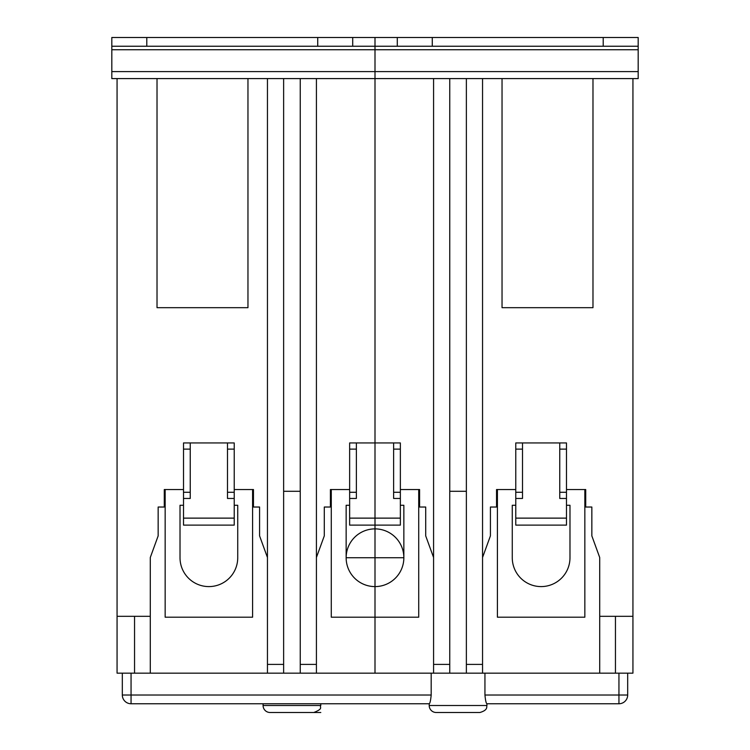 <?xml version="1.0" encoding="UTF-8"?>
<svg xmlns="http://www.w3.org/2000/svg" width="750" height="750" viewBox="0 0 750 750"><rect width="100%" height="100%" fill="white"/><g stroke="black" fill="none" stroke-linecap="round" stroke-linejoin="round"><path stroke-width="1.12" d="M283.631 664.406L267.45 664.406L267.45 673.153L283.631 673.153L283.631 78.591L638.184 78.591L638.184 71.597L111.816 71.597L111.816 46.247L146.794 46.247L146.794 37.5L111.816 37.5L111.816 46.247M316.416 664.406L300.244 664.406L300.244 673.153L316.416 673.153L316.416 78.591M431.184 695.016L131.053 695.016L131.053 703.753A8.747 8.747 0 0 1 122.316 695.016A8.747 8.747 0 0 0 131.053 703.753L429.262 703.753C430.031 703.247 430.678 700.331 431.184 695.016L431.184 673.153L117.066 673.153L117.066 616.322L150.291 616.322L150.291 557.503L158.156 535.884L158.156 507.028L164.278 507.028L164.278 489.544L183.516 489.544M300.244 664.406L300.244 78.591M449.756 664.406L433.584 664.406L433.584 673.153L449.756 673.153L449.756 78.591M433.584 664.406L433.584 78.591M482.55 664.406L466.369 664.406L466.369 673.153L482.55 673.153L482.55 78.591M431.184 673.153L484.941 673.153L484.941 695.016C485.456 700.331 486.094 703.247 486.863 703.753L618.947 703.753A8.747 8.747 0 0 0 627.684 695.016L618.947 695.016L618.947 703.753L555.525 703.753M482.55 673.153L433.584 673.153M131.053 673.153L131.053 695.016L122.316 695.016L122.316 673.153M627.684 695.016L627.684 673.153M525.384 703.753L486.863 703.753M429.262 703.753L418.716 703.753M331.284 703.753L320.794 703.753L320.794 705.506L263.081 705.506A6.994 6.994 0 0 0 270.075 712.5L313.8 712.5C324.019 708.497 319.266 707.362 320.794 705.506M429.206 705.506L486.919 705.506C486.375 706.697 488.4 710.016 479.925 712.5L436.2 712.5A6.994 6.994 0 0 1 429.206 705.506L429.206 703.753M453.694 712.5L438.394 712.5M263.081 703.753L263.081 705.506M287.569 712.5L272.259 712.5M632.934 673.153L599.709 673.153L632.934 673.153L599.709 673.153L599.709 616.322L632.934 616.322L632.934 673.153L117.066 673.153M449.756 491.287L466.369 491.287M283.631 491.287L300.244 491.287M466.369 664.406L466.369 78.591M267.45 664.406L267.45 78.591L283.631 78.591M111.816 71.597L111.816 78.591L267.45 78.591M247.959 78.591L247.959 307.678L157.022 307.678L157.022 78.591L157.022 307.678L247.959 307.678L247.959 78.591M117.066 78.591L117.066 616.322M234.225 489.544L253.463 489.544L253.463 507.028L259.584 507.028L259.584 535.884L267.45 557.503M482.55 557.503L490.416 535.884L490.416 507.028L496.537 507.028L496.537 489.544L515.775 489.544M566.484 489.544L585.722 489.544L585.722 507.028L591.844 507.028L591.844 535.884L599.709 557.503L599.709 616.322M632.934 78.591L632.934 616.322M592.978 78.591L592.978 307.678L502.041 307.678L502.041 78.591L502.041 307.678L592.978 307.678L592.978 78.591M134.55 673.153L134.55 616.322M150.291 616.322L150.291 673.153M615.45 673.153L615.45 616.322M227.494 498.459L227.494 492.272L234.225 492.272L234.225 498.459L227.494 498.459M190.247 492.272L190.247 498.459L183.516 498.459L183.516 492.272L190.247 492.272L190.247 449.119L183.516 449.119L183.516 442.941L190.247 442.941L190.247 449.119M227.494 449.119L227.494 442.941L234.225 442.941L234.225 449.119L227.494 449.119L227.494 492.272M559.753 498.459L559.753 492.272L566.484 492.272L566.484 498.459L559.753 498.459M522.506 492.272L522.506 498.459L515.775 498.459L515.775 492.272L522.506 492.272L522.506 449.119L515.775 449.119L515.775 442.941L522.506 442.941L522.506 449.119M559.753 449.119L559.753 442.941L566.484 442.941L566.484 449.119L559.753 449.119L559.753 492.272M183.516 449.119L183.516 492.272M190.247 442.941L227.494 442.941M515.775 449.119L515.775 492.272M522.506 442.941L559.753 442.941M234.225 498.459L234.225 525.122L183.516 525.122L183.516 498.459M234.225 492.272L234.225 449.119M566.484 498.459L566.484 525.122L515.775 525.122L515.775 498.459M566.484 492.272L566.484 449.119M234.225 505.275L237.731 505.275L237.731 557.737A28.856 28.856 0 0 1 208.875 586.594A28.856 28.856 0 0 1 180.019 557.737L180.019 505.275L183.516 505.275M566.484 505.275L569.981 505.275L569.981 557.737A28.856 28.856 0 0 1 541.125 586.594A28.856 28.856 0 0 1 512.269 557.737L512.269 505.275L515.775 505.275M165.159 489.544L165.159 617.194L252.591 617.194L252.591 489.544M497.409 489.544L497.409 617.194L584.841 617.194L584.841 489.544M316.416 557.503L324.291 535.884L324.291 507.028L330.413 507.028L330.413 489.544L349.641 489.544L330.413 489.544L330.413 507.028L324.291 507.028L324.291 535.884L316.416 557.503M400.359 489.544L419.587 489.544L419.587 507.028L425.709 507.028L425.709 535.884L433.584 557.503L425.709 535.884L425.709 507.028L419.587 507.028L419.587 489.544L400.359 489.544L419.587 489.544M393.628 498.459L393.628 492.272L400.359 492.272L400.359 498.459L393.628 498.459M356.372 492.272L356.372 498.459L349.641 498.459L349.641 492.272L356.372 492.272L356.372 449.119L349.641 449.119L349.641 442.941L356.372 442.941L356.372 449.119M393.628 449.119L393.628 442.941L400.359 442.941L400.359 449.119L393.628 449.119L393.628 492.272M349.641 449.119L349.641 492.272M356.372 442.941L393.628 442.941L356.372 442.941M400.359 442.941L400.359 525.122L349.641 525.122L349.641 498.459M403.856 505.275L403.856 557.737A28.856 28.856 0 0 1 375 586.594A28.856 28.856 0 0 1 346.144 557.737L346.144 505.275L349.641 505.275L346.144 505.275L346.144 557.737L403.856 557.737L403.856 505.275L400.359 505.275M331.284 489.544L331.284 617.194L418.716 617.194L331.284 617.194L418.716 617.194L418.716 489.544M146.794 37.5L317.728 37.5L317.728 46.247L352.706 46.247L352.706 37.5L317.728 37.5M352.706 37.5L397.294 37.5L397.294 46.247L432.272 46.247L432.272 37.5L352.706 37.5M432.272 37.5L603.206 37.5L603.206 46.247L638.184 46.247L638.184 37.5L603.206 37.5M146.794 46.247L317.728 46.247M638.184 46.247L638.184 71.597M397.294 46.247L352.706 46.247M432.272 46.247L603.206 46.247M375 673.153L375 37.5M111.816 37.5L638.184 37.5M330.413 489.544L349.641 489.544M403.856 557.737A28.856 28.856 0 0 0 360.572 532.753A28.856 28.856 0 0 0 360.572 582.731A28.856 28.856 0 0 0 403.856 557.737M346.144 505.275L349.641 505.275M300.244 673.153L283.631 673.153L300.244 673.153M466.369 673.153L449.756 673.153M484.941 673.153L599.709 673.153M320.794 712.5L270.075 712.5L320.794 712.5M618.947 673.153L618.947 695.016L484.941 695.016M183.516 518.128L234.225 518.128M515.775 518.128L566.484 518.128M349.641 518.128L400.359 518.128M111.816 49.744L638.184 49.744M486.919 705.506L486.919 703.753"/></g></svg>
